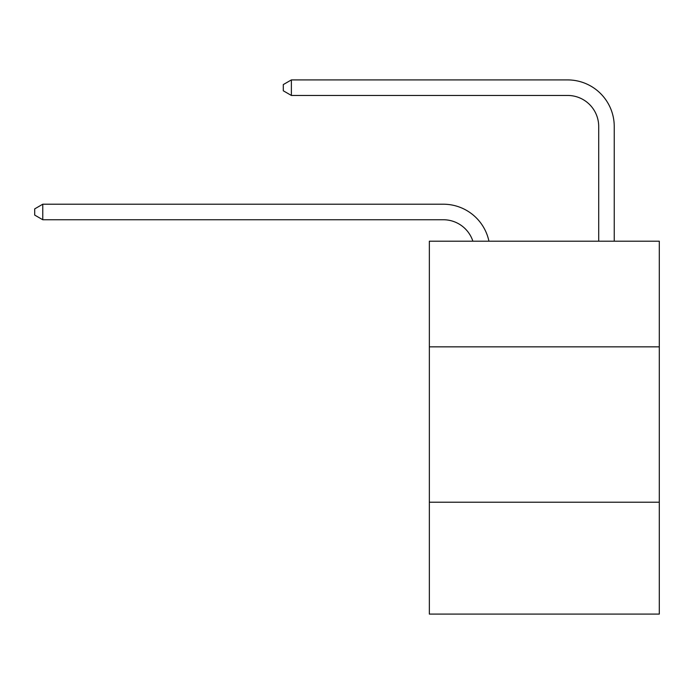 <?xml version="1.0" encoding="UTF-8"?>
<svg xmlns="http://www.w3.org/2000/svg" width="694" height="694" viewBox="0 0 694 694"><rect width="100%" height="100%" fill="white"/><g stroke="black" fill="none" stroke-linecap="round" stroke-linejoin="round"><path stroke-width="1.04" d="M659.3 346.844L659.3 241.191L429.352 241.191L429.352 346.844L659.3 346.844L659.3 614.086L429.352 614.086L429.352 346.844M659.3 502.222L429.352 502.222M472.874 241.191A31.074 31.074 0 0 0 443.327 219.746A31.074 31.074 0 0 1 472.874 241.191A31.074 31.074 0 0 0 443.327 219.746A31.074 31.074 0 0 1 472.874 241.191A31.074 31.074 0 0 0 443.327 219.746A31.074 31.074 0 0 1 472.874 241.191A31.074 31.074 0 0 0 443.327 219.746A31.074 31.074 0 0 1 472.874 241.191A31.074 31.074 0 0 0 443.327 219.746A31.074 31.074 0 0 1 472.874 241.191A31.074 31.074 0 0 0 443.327 219.746A31.074 31.074 0 0 1 472.874 241.191A31.074 31.074 0 0 0 443.327 219.746A31.074 31.074 0 0 1 472.874 241.191A31.074 31.074 0 0 0 443.327 219.746A31.074 31.074 0 0 1 472.874 241.191A31.074 31.074 0 0 0 443.327 219.746L42.776 219.746L34.7 215.088L34.7 208.877L42.776 204.21L443.327 204.21A46.611 46.611 0 0 1 488.94 241.191M598.705 241.191L598.705 126.525A31.074 31.074 0 0 0 567.631 95.451L291.376 95.451L283.299 90.793L283.299 84.573L291.376 79.914L567.631 79.914A46.611 46.611 0 0 1 614.242 126.525L614.242 241.191M42.776 204.21L443.327 204.21L42.776 204.21L443.327 204.21L42.776 204.21L443.327 204.21L42.776 204.21L443.327 204.21L42.776 204.21L443.327 204.21L42.776 204.21L443.327 204.21L42.776 204.21L443.327 204.21L42.776 204.21L443.327 204.21L42.776 204.21L42.776 219.746M598.705 126.525A31.074 31.074 0 0 0 567.631 95.451A31.074 31.074 0 0 1 598.705 126.525A31.074 31.074 0 0 0 567.631 95.451A31.074 31.074 0 0 1 598.705 126.525A31.074 31.074 0 0 0 567.631 95.451A31.074 31.074 0 0 1 598.705 126.525A31.074 31.074 0 0 0 567.631 95.451A31.074 31.074 0 0 1 598.705 126.525A31.074 31.074 0 0 0 567.631 95.451A31.074 31.074 0 0 1 598.705 126.525A31.074 31.074 0 0 0 567.631 95.451A31.074 31.074 0 0 1 598.705 126.525A31.074 31.074 0 0 0 567.631 95.451A31.074 31.074 0 0 1 598.705 126.525A31.074 31.074 0 0 0 567.631 95.451A31.074 31.074 0 0 1 598.705 126.525M291.376 79.914L567.631 79.914L291.376 79.914L567.631 79.914L291.376 79.914L567.631 79.914L291.376 79.914L567.631 79.914L291.376 79.914L567.631 79.914L291.376 79.914L567.631 79.914L291.376 79.914L567.631 79.914L291.376 79.914L567.631 79.914L291.376 79.914L291.376 95.451"/></g></svg>
